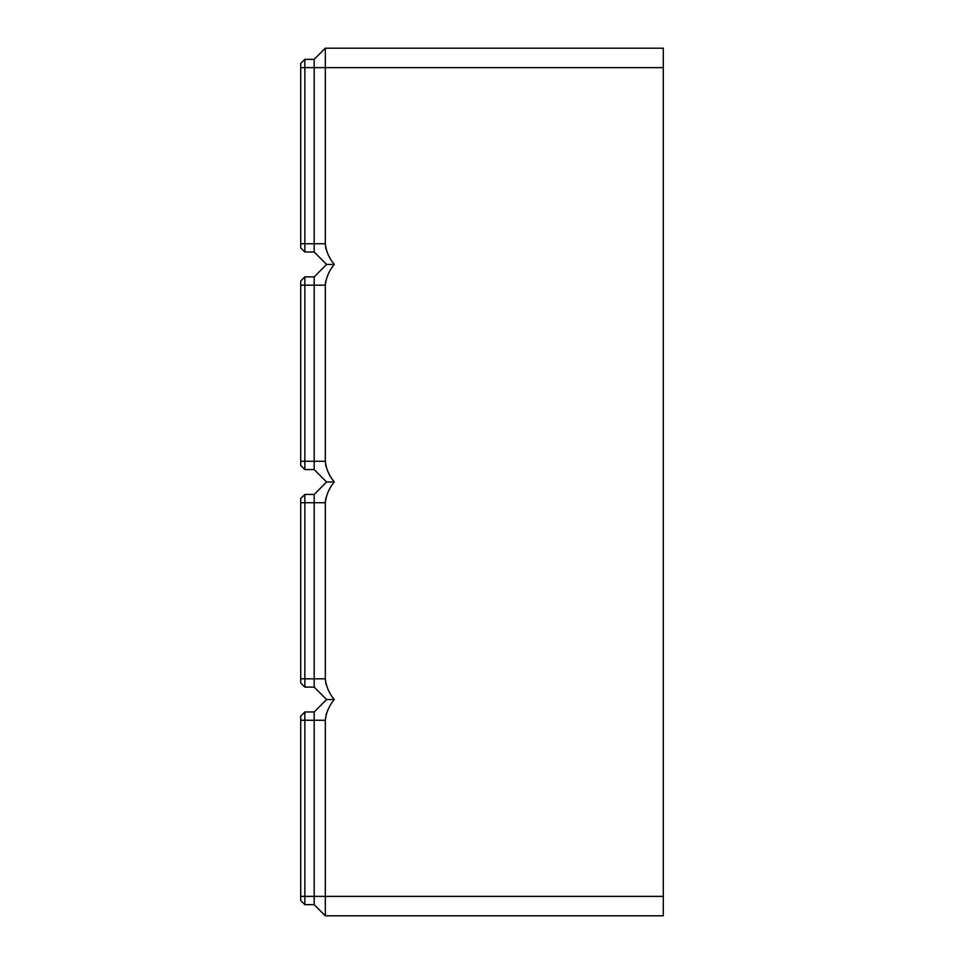 <?xml version="1.0" encoding="UTF-8"?>
<svg xmlns="http://www.w3.org/2000/svg" width="964" height="964" viewBox="0 0 964 964"><rect width="100%" height="100%" fill="white"/><g stroke="black" fill="none" stroke-linecap="round" stroke-linejoin="round"><path stroke-width="1.45" d="M663.292 67.625L325.314 67.625L325.314 48.2L663.292 48.2L663.292 915.8L325.314 915.8L314.18 904.666L314.18 711.974L326.603 699.551L334.291 699.551C329.158 705.612 326.157 712.516 325.314 720.265L325.314 719.831M325.965 715.192L326.338 713.866M328.808 708.094L329.423 706.986M314.18 711.974L304.853 711.974L300.708 716.119L300.708 900.521L304.853 904.666L304.853 711.974M300.708 720.265L325.314 720.265L325.314 896.375L300.708 896.375M314.18 904.666L304.853 904.666M325.314 915.8L325.314 896.375L663.292 896.375M326.603 699.551L314.18 687.115L314.18 494.436L326.603 482L314.18 469.564L314.18 276.885L326.603 264.449L314.18 252.026L314.18 59.334L304.853 59.334L300.708 63.479L300.708 247.881L304.853 252.026L304.853 59.334M300.708 67.625L325.314 67.625L325.314 243.735C326.157 251.483 329.158 258.388 334.291 264.449C329.158 270.523 326.157 277.427 325.314 285.175L325.314 461.286C326.157 469.022 329.158 475.927 334.291 482C329.158 488.073 326.157 494.978 325.314 502.714L325.314 678.825C326.157 686.573 329.158 693.478 334.291 699.551M325.314 678.825L304.853 678.825L304.853 494.436L300.708 498.581L300.708 682.97L304.853 687.115L304.853 678.825L300.708 678.825M325.579 682.042L326.097 684.404M328.808 690.995L329.495 692.236M332.942 697.659L333.496 698.454M325.374 501.232L325.784 498.436M329.134 489.953L329.567 489.182M325.314 461.286L304.853 461.286L304.853 276.885L300.708 281.03L300.708 465.419L304.853 469.564L304.853 461.286L300.708 461.286M325.579 464.503L326.097 466.853M328.808 473.445L329.495 474.698M332.942 480.108L334.291 482L326.603 482M325.374 283.681L325.784 280.886M329.134 272.402L329.567 271.631M300.708 243.735L325.314 243.759M325.579 246.953L326.097 249.315M328.808 255.906L329.495 257.147M332.942 262.557L334.291 264.449L326.603 264.449M314.18 687.115L304.853 687.115M314.18 494.436L304.853 494.436M314.18 469.564L304.853 469.564M314.18 276.885L304.853 276.885M325.314 48.2L314.18 59.334M314.18 252.026L304.853 252.026M325.314 502.714L300.708 502.714M325.314 285.175L300.708 285.175"/></g></svg>
